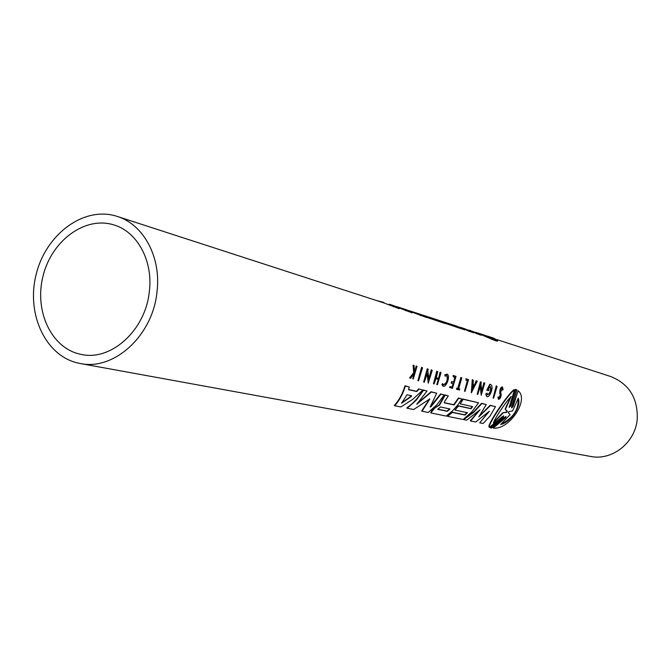 <?xml version="1.0" encoding="UTF-8"?>
<svg xmlns="http://www.w3.org/2000/svg" width="671" height="671" viewBox="0 0 671 671"><rect width="100%" height="100%" fill="white"/><g stroke="black" fill="none" stroke-linecap="round" stroke-linejoin="round"><path stroke-width="1.01" d="M417.924 380.709L421.539 367.339L422.537 367.775L418.553 380.86L417.924 380.709L421.908 367.616M421.539 367.339L422.537 367.775M508.19 412.64L508.761 413.026M508.249 412.749L510.086 414.661L500.658 424.517C511.042 422.185 521.719 406.249 518.238 398.205L512.585 410.937L508.979 411.667L508.224 412.724M493.562 422.42L502.663 412.808L506.362 412.153L507.133 411.197M502.663 412.808L506.664 412.38L507.393 411.323L505.414 409.352L511.159 396.444C505.515 402.29 494.519 418.796 493.42 423.032L502.965 413.034M504.282 417.521L491.516 428.056L490.358 427.83L503.149 417.278L503.661 415.911L501.841 417.001L489.469 427.318C486.81 426.01 508.022 394.145 514.498 389.817L509.163 407.305L510.673 405.997L515.856 389.641L516.972 389.935L511.805 406.265L511.579 407.859L513.072 406.559L518.155 390.765C529.562 399.773 509.113 430.262 493.244 428.064L505.565 417.798L506.085 416.439L504.282 417.521M493.244 428.064L505.255 417.572L505.867 416.389M511.461 407.683L512.761 406.332L518.155 390.765M509.054 407.129L510.371 405.77L515.513 389.39L516.972 389.935M501.463 423.862C513.273 417.983 518.817 409.587 518.104 398.658M506.496 410.778L505.112 409.125L510.614 396.955M489.469 427.318L489.134 427.066C486.509 425.791 507.721 393.919 514.162 389.566L514.498 389.817M490.358 427.83L502.839 417.052L503.443 415.861M416.842 403.95L431.034 391.763L436.687 393.231L430.17 407.037L431.151 406.576L440.914 394.196L444.219 394.951L437.039 404.655L428.207 412.464L422.034 411.231L429.876 398.893L413.604 409.536L407.188 408.245L416.23 400.218L423.569 390.237L427.024 391.025L416.808 404.252L431.361 392.015L436.687 393.231M407.188 408.245L406.836 407.968L412.195 403.657L417.052 398.641L423.233 389.985L427.024 391.025M422.034 411.231L421.682 410.954L429.625 398.876M430.212 406.735L440.587 393.952L444.219 394.951M479.991 409.763L466.647 420.189L463.678 419.593L473.583 412.455L481.895 403.556L486.274 404.554L478.851 416.825L490.476 405.51L495.475 406.651L490.107 415.978L483.137 423.493L479.731 422.814L489.385 411.214L475.689 422L470.623 420.985L479.991 409.763M470.623 420.985L470.287 420.725L478.775 410.979M479.731 422.814L488.186 412.439M478.893 416.54L490.165 405.284L495.475 406.651M463.636 419.165L473.382 412.103L481.585 403.321L486.274 404.554M430.665 412.757L432.535 409.486L439.228 404.881L444.798 394.909L448.345 395.898L444.663 401.392L444.345 402.86L454.057 404.974L458.712 398.264L461.891 398.985L458.1 404.605L452.539 410.845L446.198 416.079L430.799 412.925L434.909 407.926L439.555 405.133L445.125 395.16L448.345 395.898M437.76 409.159L447.012 411.08L449.704 408.916M437.953 409.385L447.347 411.331L449.947 408.991L440.47 406.962L437.777 409.243M444.135 402.634L453.739 404.73L458.385 398.02L461.891 398.985M460.197 403.858L462.889 399.044L478.574 402.793L471.679 412.044L463.175 419.492L447.54 416.347L452.447 412.447L464.995 415.047L467.435 412.724L454.921 410.073L458.545 406.014L471.008 408.723L472.636 406.609L460.197 403.858L463.208 399.287L478.574 402.793M454.921 410.073L458.226 405.77L470.69 408.488L472.216 406.517M447.54 416.347L447.196 416.087L452.12 412.195L464.668 414.804L466.974 412.623M408.53 389.499L416.439 391.285L418.67 388.937L422.889 390.077L412.59 399.438L402.424 405.989L400.637 406.928L394.657 405.729C399.404 400.562 402.961 394.003 405.318 386.068L409.335 386.991L408.471 389.675L416.775 391.537L419.006 389.197M394.657 405.729L394.296 405.452C399.069 400.302 402.625 393.751 404.982 385.808L409.335 386.991M411.105 396.687L411.575 395.781L407.029 394.774L401.552 403.212L411.105 396.687L411.281 395.705M401.627 402.894L410.769 396.427M418.67 388.937L422.889 390.077M487.02 393.089L487.507 394.808C490.509 393.5 491.491 390.757 490.476 386.588L487.909 389.197L488.974 389.465L488.631 390.673L486.769 390.212L490.165 384.491L491.046 384.718C494.099 386.999 489.453 398.641 486.71 396.502L486.056 394.07L487.02 393.089L486.056 394.07M487.364 394.657C490.157 393.206 491.13 390.48 490.3 386.488M486.559 396.368L485.729 393.827M486.769 390.212L489.813 384.24L491.046 384.718M487.968 389.046L488.974 389.465M427.855 371.038L428.987 379.652L431.596 370.107L432.216 370.266L428.274 383.183L427.31 373.286L424.273 382.227L423.653 382.076L427.612 369.084L428.224 369.235L427.855 371.038M423.653 382.076L427.242 368.807L428.224 369.235M428.274 383.183L427.108 374.049M428.895 378.662L431.235 369.83L432.216 370.266M480.495 386.01L477.735 394.389L477.19 394.254L480.772 382.076L481.308 382.21L480.981 383.896L481.879 391.923L484.236 382.965L484.764 383.099L481.208 395.219L480.495 386.01M481.208 395.219L480.293 386.806M481.812 390.916L483.883 382.705L484.764 383.099M477.19 394.254L480.428 381.807L481.308 382.21M473.122 384.584L474.472 384.919L476.217 380.725L477.24 381.162L471.319 392.837L472.602 379.962L473.281 380.138L473.114 384.743L474.816 385.171L476.561 380.985L477.24 381.162M473.281 380.138L472.25 379.702L471.319 392.837M472.77 388.316L474.078 385.758M472.619 389.423L474.489 385.859L473.055 385.506L472.619 389.423M433.466 383.778L436.762 371.256L437.735 371.684L436.2 377.949L438.918 378.629L440.453 372.38L441.057 372.539L437.408 384.718L436.804 384.575L438.7 379.35L435.974 378.67L434.07 383.921L433.466 383.778L437.131 371.524L437.735 371.684M436.804 384.575L438.306 379.249M436.242 377.79L438.574 378.369L440.092 372.111L441.057 372.539M453.663 382.109L455.282 377.37L453.277 376.859L453.504 375.735L456.037 376.381L452.455 388.324L449.587 387.469L449.973 386.521L452.313 387.251L453.546 383.82L451.206 383.074L451.658 381.614L453.663 382.109L454.888 377.27M451.658 381.614L454.007 382.369M451.549 383.326L452.002 381.866M451.977 386.999L453.16 383.72M449.973 386.521L452.313 387.251M449.922 387.721L450.3 386.773M453.277 376.859L453.151 375.466L456.037 376.381M498.352 399.17L497.999 397.081L498.964 396.955L499.09 398.046L500.574 395.253L500.121 393.315C500.063 389.75 500.86 387.679 502.512 387.108L503.082 389.801L502.529 390.111L502.193 388.45L500.692 392.283L501.162 394.389C501.019 397.366 500.13 399.01 498.486 399.329L498.318 397.316M502.009 388.383L502.529 390.111M498.964 397.861L500.256 395.009L499.794 393.072C499.727 389.499 500.516 387.427 502.168 386.857L502.336 387.024M497.999 397.081L498.964 396.955M414.577 371.407L415.466 370.887L416.54 366.232L417.018 366.358L413.261 378.93L412.782 378.813L414.493 374.158L413.982 374.032L410.585 378.293L409.973 378.142L414.049 372.95L413.462 365.443L414.091 365.603L414.611 372.145L415.466 370.887M409.973 378.142L409.629 377.882L413.697 372.682L413.093 365.167L414.091 365.603M412.782 378.813L414.091 374.057M415.106 370.618L416.171 365.955L417.018 366.358M442.743 385.917L441.904 384.491L442.583 383.611L443.456 384.928C447.079 383.56 448.262 380.423 447.003 375.534L445.192 376.179L444.747 374.804L447.171 374.133M444.747 374.804L447.356 374.25C450.686 376.414 445.838 388.383 442.902 386.06L442.239 384.743L442.919 383.862M445.192 376.179L445.099 375.072M443.296 384.777C446.71 383.258 447.884 380.138 446.819 375.425M456.574 389.314L456.624 388.123L457.731 388.392L460.876 377.454L461.799 377.865L458.628 388.777L459.811 389.063L459.434 390.002L456.574 389.314L456.959 388.375L458.058 388.643L461.237 377.723L461.799 377.865M458.696 388.626L459.811 389.063M466.035 380.256L465.926 378.754L468.568 379.601L465.045 391.344L464.475 391.21L467.746 380.7L466.035 380.256L466.286 379.014L468.568 379.601M464.475 391.21L467.36 380.6M493.093 398.071L496.255 385.9L497.11 386.286L493.604 398.188L493.093 398.071L496.599 386.152M496.255 385.9L497.11 386.286M156.997 291.893C152.854 335.559 114.003 370.937 80.126 363.489C46.19 357.509 25.733 314.514 36.226 274.196C46.123 233.718 84.521 205.578 117.232 216.423C143.611 224.408 161.384 257.303 156.997 291.893M80.126 363.489L590.547 456.431C612.229 461.019 635.605 442.457 637.265 418.838C637.827 397.97 628.979 383.862 610.711 376.523L496.934 339.61M497.286 341.187L487.733 336.205L493.588 338.109L497.807 340.541L497.286 341.187L496.439 340.65M495.257 340.658L485.276 335.408L496.448 340.574L496.397 341.027L495.257 340.658L493.596 339.618M493.604 339.534L477.945 333.026L483.959 334.98L493.562 339.979L480.134 334.208M405.695 310.774L405.745 310.296L398.482 307.192L406.903 309.935L412.12 312.359L412.069 312.837L398.197 307.578M426.639 317.064L411.373 311.386L419.518 314.036L426.639 317.064L426.588 317.534L411.097 311.763M477.869 334.124L477.911 333.68L470.186 330.501L481.292 334.779L481.25 335.215L477.869 334.124L473.349 332.078M464.215 328.564L473.885 332.38L473.843 332.816L468.794 331.189L464.407 329.193M461.891 328.949L456.062 325.913L464.886 329.461L464.835 329.906L461.396 328.681M421.212 314.624L437.542 319.891L444.538 322.868L444.487 323.321L426.622 317.282M440.537 320.99L454.552 325.418L461.43 328.337L461.388 328.79L444.512 323.078M390.027 304.449L393.961 305.724L399.228 308.182L399.178 308.668L383.661 302.856L117.232 216.423M482.189 334.401L481.325 334.133M487.733 336.205L487.071 335.995M497.807 340.541L497.337 340.742M491.432 337.412L490.644 337.169M477.945 333.026L475.672 332.33M485.276 335.408L484.605 335.198M496.448 340.574L495.307 340.214M398.482 307.192L395.831 306.421M412.12 312.359L405.745 310.296M411.373 311.386L408.496 310.514M420.449 315.546L420.499 315.076M468.794 331.189L468.844 330.744L459.861 327.154M473.885 332.38L468.844 330.744M470.186 330.501L468.97 330.124M481.292 334.779L477.911 333.68M456.062 325.913L455.349 325.687M464.886 329.461L461.933 328.505M420.507 314.355L420.063 314.213M444.538 322.868L429.524 317.995L421.22 314.59M434.414 318.876L425.188 315.898M451.524 324.437L438.826 320.335M445.821 323.757L445.871 323.296L440.545 320.906M461.43 328.337L445.871 323.296M399.228 308.182L389.222 304.198M383.862 302.445L375.835 300.323M393.24 306.748L393.29 306.253M149.331 291.524C145.666 330.048 111.269 361.258 81.35 354.439C51.717 348.979 33.869 311.302 43.07 275.915C51.751 240.403 85.343 215.718 114.02 224.978C137.438 231.864 153.223 260.952 149.331 291.524M429.474 318.465L429.524 317.995M464.248 328.572L461.011 327.523"/></g></svg>
